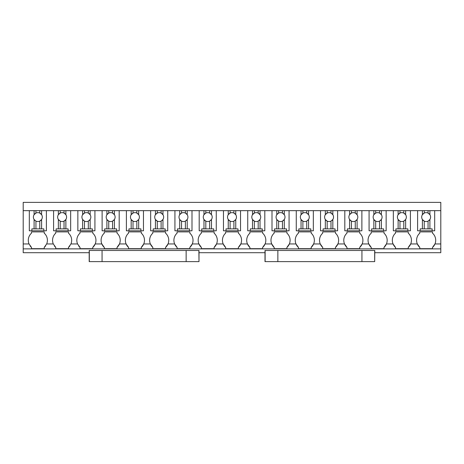 <?xml version="1.0" encoding="UTF-8"?>
<svg xmlns="http://www.w3.org/2000/svg" width="464" height="464" viewBox="0 0 464 464"><rect width="100%" height="100%" fill="white"/><g stroke="black" fill="none" stroke-linecap="round" stroke-linejoin="round"><path stroke-width="0.7" d="M374.808 252.7L440.8 252.7L440.8 248.878L23.2 248.878L23.2 252.7L89.192 252.7M199.004 252.7L264.996 252.7M419.781 231.884L432.518 231.884L419.781 231.884L419.781 233.16A9.553 9.553 0 0 0 417.327 243.948L410.704 243.948L408.25 247.405A9.553 9.553 0 0 0 408.25 233.16L408.25 231.884L395.514 231.884L408.25 231.884M395.514 231.884L395.514 233.16A9.553 9.553 0 0 0 393.054 243.948L395.514 247.405L395.514 248.675L408.25 248.675L408.25 247.405M395.514 247.405A9.553 9.553 0 0 1 393.054 243.948L386.437 243.948L383.983 247.405A9.553 9.553 0 0 0 383.983 233.16L383.983 231.884L371.241 231.884L383.983 231.884M371.241 231.884L371.241 233.16A9.553 9.553 0 0 0 368.787 243.948L371.241 247.405L371.241 248.675L383.983 248.675L383.983 247.405M371.241 247.405A9.553 9.553 0 0 1 368.787 243.948L362.169 243.948L359.716 247.405A9.553 9.553 0 0 0 359.716 233.16L359.716 231.884L346.973 231.884L359.716 231.884M346.973 231.884L346.973 233.16A9.553 9.553 0 0 0 344.52 243.948L346.973 247.405L346.973 248.675L359.716 248.675L359.716 247.405M346.973 247.405A9.553 9.553 0 0 1 344.52 243.948L337.902 243.948L335.443 247.405A9.553 9.553 0 0 0 335.443 233.16L335.443 231.884L322.706 231.884L335.443 231.884M322.706 231.884L322.706 233.16A9.553 9.553 0 0 0 320.253 243.948L322.706 247.405L322.706 248.675L335.443 248.675L335.443 247.405M322.706 247.405A9.553 9.553 0 0 1 320.253 243.948L313.629 243.948L311.176 247.405A9.553 9.553 0 0 0 311.176 233.16L311.176 231.884L298.439 231.884L311.176 231.884M298.439 231.884L298.439 233.16A9.553 9.553 0 0 0 295.98 243.948L298.439 247.405L298.439 248.675L311.176 248.675L311.176 247.405M298.439 247.405A9.553 9.553 0 0 1 295.98 243.948L289.362 243.948L286.909 247.405A9.553 9.553 0 0 0 286.909 233.16L286.909 231.884L274.166 231.884L286.909 231.884M274.166 231.884L274.166 233.16A9.553 9.553 0 0 0 271.713 243.948L274.166 247.405L274.166 248.675L286.909 248.675L286.909 247.405M274.166 247.405A9.553 9.553 0 0 1 271.713 243.948L265.095 243.948L262.636 247.405A9.553 9.553 0 0 0 262.636 233.16L262.636 231.884L249.899 231.884L262.636 231.884M249.899 231.884L249.899 233.16A9.553 9.553 0 0 0 247.445 243.948L249.899 247.405L249.899 248.675L262.636 248.675L262.636 247.405M249.899 247.405A9.553 9.553 0 0 1 247.445 243.948L240.822 243.948L238.368 247.405A9.553 9.553 0 0 0 238.368 233.16L238.368 231.884L225.632 231.884L238.368 231.884M225.632 231.884L225.632 233.16A9.553 9.553 0 0 0 223.178 243.948L225.632 247.405L225.632 248.675L238.368 248.675L238.368 247.405M225.632 247.405A9.553 9.553 0 0 1 223.178 243.948L216.555 243.948L214.101 247.405A9.553 9.553 0 0 0 214.101 233.16L214.101 231.884L201.364 231.884L214.101 231.884M201.364 231.884L201.364 233.16A9.553 9.553 0 0 0 198.905 243.948L201.364 247.405L201.364 248.675L214.101 248.675L214.101 247.405M201.364 247.405A9.553 9.553 0 0 1 198.905 243.948L192.287 243.948L189.834 247.405A9.553 9.553 0 0 0 189.834 233.16L189.834 231.884L177.091 231.884L189.834 231.884M177.091 231.884L177.091 233.16A9.553 9.553 0 0 0 174.638 243.948L177.091 247.405L177.091 248.675L189.834 248.675L189.834 247.405M177.091 247.405A9.553 9.553 0 0 1 174.638 243.948L168.02 243.948L165.561 247.405A9.553 9.553 0 0 0 165.561 233.16L165.561 231.884L152.824 231.884L165.561 231.884M152.824 231.884L152.824 233.16A9.553 9.553 0 0 0 150.371 243.948L152.824 247.405L152.824 248.675L165.561 248.675L165.561 247.405M152.824 247.405A9.553 9.553 0 0 1 150.371 243.948L143.747 243.948L141.294 247.405A9.553 9.553 0 0 0 141.294 233.16L141.294 231.884L128.557 231.884L141.294 231.884M128.557 231.884L128.557 233.16A9.553 9.553 0 0 0 126.104 243.948L128.557 247.405L128.557 248.675L141.294 248.675L141.294 247.405M128.557 247.405A9.553 9.553 0 0 1 126.104 243.948L119.48 243.948L117.027 247.405A9.553 9.553 0 0 0 117.027 233.16L117.027 231.884L104.284 231.884L117.027 231.884M104.284 231.884L104.284 233.16A9.553 9.553 0 0 0 101.831 243.948L104.284 247.405L104.284 248.675L117.027 248.675L117.027 247.405M104.284 247.405A9.553 9.553 0 0 1 101.831 243.948L95.213 243.948L92.759 247.405A9.553 9.553 0 0 0 92.759 233.16L92.759 231.884L80.017 231.884L92.759 231.884M80.017 231.884L80.017 233.16A9.553 9.553 0 0 0 77.563 243.948L80.017 247.405L80.017 248.675L92.759 248.675L92.759 247.405M77.563 243.948L70.946 243.948L68.486 247.405A9.553 9.553 0 0 0 69.902 245.827M55.75 231.884L68.486 231.884L55.75 231.884L55.75 233.16A9.553 9.553 0 0 0 53.296 243.948L55.75 247.405L55.75 248.675L68.486 248.675L68.486 247.405M53.296 243.948L46.673 243.948L44.219 247.405A9.553 9.553 0 0 0 45.634 245.827M46.673 243.948A9.553 9.553 0 0 0 44.219 233.16L44.219 231.884L31.482 231.884L31.482 233.16A9.553 9.553 0 0 0 29.029 243.948L31.482 247.405L31.482 248.675L44.219 248.675L44.219 247.405M23.2 248.878L23.2 210.662L440.8 210.662L440.8 243.948L434.977 243.948L432.518 247.405A9.553 9.553 0 0 0 432.518 233.16L432.518 231.884M440.8 248.878L440.8 243.948M419.781 247.405A9.553 9.553 0 0 1 417.327 243.948L419.781 247.405L419.781 248.675L432.518 248.675L432.518 247.405M68.486 231.884L68.486 233.16A9.553 9.553 0 0 1 70.946 243.948M23.2 210.662L23.2 202.379L440.8 202.379L440.8 210.662M30.067 245.827A9.553 9.553 0 0 0 31.482 247.405M54.34 245.827A9.553 9.553 0 0 0 55.75 247.405M78.607 245.827A9.553 9.553 0 0 0 80.017 247.405M198.876 261.621L89.192 261.621L89.192 250.473L199.004 250.473L199.004 261.621L198.876 250.473M374.68 250.473L374.68 261.621L374.808 250.473L264.996 250.473L264.996 261.621L277.861 261.621L277.861 250.473M374.68 261.621L277.861 261.621M34.092 210.917L34.092 214.693A4.46 4.46 0 0 0 34.092 219.495L34.092 228.88L31.865 228.88L31.865 230.788L29.313 230.788L29.313 210.917M31.865 230.788L46.388 230.788L46.388 210.917M41.609 210.917L41.609 214.693L39.759 213.069L39.759 210.917M35.937 210.917L35.937 213.069A4.46 4.46 0 0 1 40.838 213.788M34.092 214.693L35.937 213.069A4.46 4.46 0 0 0 34.864 213.788M34.092 228.88L39.759 228.88L39.759 221.125A4.46 4.46 0 0 0 41.609 219.495L39.759 221.125A4.46 4.46 0 0 1 35.937 221.125L34.092 219.495A4.46 4.46 0 0 0 34.962 220.493M43.836 230.788L43.836 228.88L41.609 228.88L41.609 219.495A4.46 4.46 0 0 0 41.609 214.693M35.937 221.125L35.937 228.88M41.609 228.88L39.759 228.88M58.36 210.917L58.36 214.693A4.46 4.46 0 0 0 58.36 219.495L58.36 228.88L56.132 228.88L56.132 230.788L53.586 230.788L53.586 210.917M56.132 230.788L70.656 230.788L70.656 210.917M65.876 210.917L65.876 214.693L64.032 213.069L64.032 210.917M60.21 210.917L60.21 213.069A4.46 4.46 0 0 1 65.105 213.788M58.36 214.693L60.21 213.069A4.46 4.46 0 0 0 59.131 213.788M58.36 228.88L64.032 228.88L64.032 221.125A4.46 4.46 0 0 0 65.876 219.495L64.032 221.125A4.46 4.46 0 0 1 60.21 221.125L58.36 219.495A4.46 4.46 0 0 0 59.235 220.493M68.109 230.788L68.109 228.88L65.876 228.88L65.876 219.495A4.46 4.46 0 0 0 65.876 214.693M60.21 221.125L60.21 228.88M65.876 228.88L64.032 228.88M82.627 210.917L82.627 214.693A4.46 4.46 0 0 0 82.627 219.495L82.627 228.88L80.4 228.88L80.4 230.788L77.853 230.788L77.853 210.917M80.4 230.788L94.923 230.788L94.923 210.917M90.144 210.917L90.144 214.693L88.299 213.069L88.299 210.917M84.477 210.917L84.477 213.069A4.46 4.46 0 0 1 88.299 213.069M82.627 214.693L84.477 213.069A4.46 4.46 0 0 0 83.398 213.788M89.378 213.788A4.46 4.46 0 0 0 88.995 213.481M89.274 220.493A4.46 4.46 0 0 0 90.144 219.495L88.299 221.125A4.46 4.46 0 0 1 84.477 221.125L82.627 219.495A4.46 4.46 0 0 0 83.503 220.493M92.377 230.788L92.377 228.88L90.144 228.88L90.144 219.495A4.46 4.46 0 0 0 90.144 214.693M82.627 228.88L88.299 228.88L88.299 221.125M84.477 221.125L84.477 228.88M90.144 228.88L88.299 228.88M106.9 210.917L106.9 214.693A4.46 4.46 0 0 0 106.9 219.495L106.9 228.88L104.667 228.88L104.667 230.788L102.121 230.788L102.121 210.917M104.667 230.788L119.19 230.788L119.19 210.917M114.417 210.917L114.417 214.693L112.566 213.069A4.46 4.46 0 0 0 112.566 213.069L112.566 210.917M108.744 210.917L108.744 213.069A4.46 4.46 0 0 1 112.566 213.069M106.9 214.693L108.744 213.069A4.46 4.46 0 0 0 107.665 213.788M113.645 213.788A4.46 4.46 0 0 0 113.262 213.481M108.744 228.88L108.744 221.125L106.9 219.495A4.46 4.46 0 0 0 112.566 221.125L112.566 228.88L106.9 228.88M113.541 220.493A4.46 4.46 0 0 0 114.417 214.693M116.644 230.788L116.644 228.88L114.417 228.88L114.417 219.495L112.566 221.125M114.417 228.88L112.566 228.88M131.167 210.917L131.167 214.693A4.46 4.46 0 0 0 131.167 219.495L131.167 228.88L128.94 228.88L128.94 230.788L126.388 230.788L126.388 210.917M128.94 230.788L143.463 230.788L143.463 210.917M138.684 210.917L138.684 214.693L136.834 213.069L136.834 210.917M133.011 210.917L133.011 213.069A4.46 4.46 0 0 1 136.834 213.069A4.46 4.46 0 0 1 136.839 213.069M131.167 214.693L133.011 213.069A4.46 4.46 0 0 0 131.938 213.788M137.912 213.788A4.46 4.46 0 0 0 137.535 213.481M133.011 228.88L133.011 221.125L131.167 219.495A4.46 4.46 0 0 0 136.834 221.125L136.834 228.88L131.167 228.88M137.808 220.493A4.46 4.46 0 0 0 138.684 214.693M140.911 230.788L140.911 228.88L138.684 228.88L138.684 219.495L136.834 221.125M138.684 228.88L136.834 228.88M155.434 210.917L155.434 214.693A4.46 4.46 0 0 0 155.434 219.495L155.434 228.88L153.207 228.88L153.207 230.788L150.661 230.788L150.661 210.917M153.207 230.788L167.73 230.788L167.73 210.917M162.951 210.917L162.951 214.693L161.107 213.069L161.107 210.917M157.284 210.917L157.284 213.069A4.46 4.46 0 0 1 161.107 213.069M155.434 214.693L157.284 213.069A4.46 4.46 0 0 0 156.206 213.788M162.18 213.788A4.46 4.46 0 0 0 161.803 213.481M157.284 228.88L157.284 221.125L155.434 219.495A4.46 4.46 0 0 0 161.107 221.125L161.107 228.88L155.434 228.88M162.081 220.493A4.46 4.46 0 0 0 162.951 214.693M165.184 230.788L165.184 228.88L162.951 228.88L162.951 219.495L161.107 221.125M162.951 228.88L161.107 228.88M179.707 210.917L179.707 214.693A4.46 4.46 0 0 0 179.707 219.495L179.707 228.88L177.474 228.88L177.474 230.788L174.928 230.788L174.928 210.917M177.474 230.788L191.997 230.788L191.997 210.917M187.218 210.917L187.218 214.693L185.374 213.069L185.374 210.917M181.552 210.917L181.552 213.069A4.46 4.46 0 0 1 185.374 213.069M179.707 214.693L181.552 213.069A4.46 4.46 0 0 0 180.473 213.788M186.453 213.788A4.46 4.46 0 0 0 186.07 213.481M181.552 228.88L181.552 221.125L179.707 219.495A4.46 4.46 0 0 0 185.374 221.125L185.374 228.88L179.707 228.88M186.348 220.493A4.46 4.46 0 0 0 187.218 214.693M189.451 230.788L189.451 228.88L187.218 228.88L187.218 219.495L185.374 221.125M187.218 228.88L185.374 228.88M203.974 210.917L203.974 214.693A4.46 4.46 0 0 0 203.974 219.495L203.974 228.88L201.741 228.88L201.741 230.788L199.195 230.788L199.195 210.917M201.741 230.788L216.265 230.788L216.265 210.917M211.491 210.917L211.491 214.693L209.641 213.069A4.46 4.46 0 0 0 209.641 213.069L209.641 210.917M205.819 210.917L205.819 213.069A4.46 4.46 0 0 1 209.641 213.069M203.974 214.693L205.819 213.069A4.46 4.46 0 0 0 204.74 213.788M210.72 213.788A4.46 4.46 0 0 0 210.337 213.481M205.819 228.88L205.819 221.125L203.974 219.495A4.46 4.46 0 0 0 209.641 221.125L209.641 228.88L203.974 228.88M210.615 220.493A4.46 4.46 0 0 0 211.491 214.693M213.718 230.788L213.718 228.88L211.491 228.88L211.491 219.495L209.641 221.125M211.491 228.88L209.641 228.88M228.242 210.917L228.242 214.693A4.46 4.46 0 0 0 228.242 219.495L228.242 228.88L226.014 228.88L226.014 230.788L223.462 230.788L223.462 210.917M226.014 230.788L240.538 230.788L240.538 210.917M235.758 210.917L235.758 214.693L233.908 213.069A4.46 4.46 0 0 0 233.908 213.069L233.908 210.917M230.092 210.917L230.092 213.069A4.46 4.46 0 0 1 233.908 213.069M228.242 214.693L230.092 213.069A4.46 4.46 0 0 0 229.013 213.788M234.987 213.788A4.46 4.46 0 0 0 234.61 213.481M230.092 228.88L230.092 221.125L228.242 219.495A4.46 4.46 0 0 0 233.908 221.125L233.908 228.88L228.242 228.88M234.888 220.493A4.46 4.46 0 0 0 235.758 214.693M237.986 230.788L237.986 228.88L235.758 228.88L235.758 219.495L233.908 221.125M235.758 228.88L233.908 228.88M252.509 210.917L252.509 214.693A4.46 4.46 0 0 0 252.509 219.495L252.509 228.88L250.282 228.88L250.282 230.788L247.735 230.788L247.735 210.917M250.282 230.788L264.805 230.788L264.805 210.917M260.026 210.917L260.026 214.693L258.181 213.069L258.181 210.917M254.359 210.917L254.359 213.069A4.46 4.46 0 0 1 258.181 213.069M252.509 214.693L254.359 213.069A4.46 4.46 0 0 0 253.28 213.788M259.26 213.788A4.46 4.46 0 0 0 258.877 213.481M254.359 228.88L254.359 221.125L252.509 219.495A4.46 4.46 0 0 0 258.181 221.125L258.181 228.88L252.509 228.88M259.156 220.493A4.46 4.46 0 0 0 260.026 214.693M262.259 230.788L262.259 228.88L260.026 228.88L260.026 219.495L258.181 221.125M260.026 228.88L258.181 228.88M276.782 210.917L276.782 214.693A4.46 4.46 0 0 0 276.782 219.495L276.782 228.88L274.549 228.88L274.549 230.788L272.003 230.788L272.003 210.917M274.549 230.788L289.072 230.788L289.072 210.917M284.293 210.917L284.293 214.693L282.448 213.069L282.448 210.917M278.626 210.917L278.626 213.069A4.46 4.46 0 0 1 282.448 213.069M276.782 214.693L278.626 213.069A4.46 4.46 0 0 0 277.547 213.788M283.527 213.788A4.46 4.46 0 0 0 283.144 213.481M278.626 228.88L278.626 221.125L276.782 219.495A4.46 4.46 0 0 0 282.448 221.125L282.448 228.88L276.782 228.88M283.423 220.493A4.46 4.46 0 0 0 284.293 214.693M286.526 230.788L286.526 228.88L284.293 228.88L284.293 219.495L282.448 221.125M284.293 228.88L282.448 228.88M301.049 210.917L301.049 214.693A4.46 4.46 0 0 0 301.049 219.495L301.049 228.88L298.816 228.88L298.816 230.788L296.27 230.788L296.27 210.917M298.816 230.788L313.339 230.788L313.339 210.917M308.566 210.917L308.566 214.693L306.716 213.069L306.716 210.917M302.893 210.917L302.893 213.069A4.46 4.46 0 0 1 306.716 213.069A4.46 4.46 0 0 1 306.721 213.069M301.049 214.693L302.893 213.069A4.46 4.46 0 0 0 301.82 213.788M307.794 213.788A4.46 4.46 0 0 0 307.412 213.481M302.893 228.88L302.893 221.125L301.049 219.495A4.46 4.46 0 0 0 306.716 221.125L306.716 228.88L301.049 228.88M307.69 220.493A4.46 4.46 0 0 0 308.566 214.693M310.793 230.788L310.793 228.88L308.566 228.88L308.566 219.495L306.716 221.125M308.566 228.88L306.716 228.88M325.316 210.917L325.316 214.693A4.46 4.46 0 0 0 325.316 219.495L325.316 228.88L323.089 228.88L323.089 230.788L320.537 230.788L320.537 210.917M323.089 230.788L337.612 230.788L337.612 210.917M332.833 210.917L332.833 214.693L330.989 213.069L330.989 210.917M327.166 210.917L327.166 213.069A4.46 4.46 0 0 1 330.989 213.069M325.316 214.693L327.166 213.069A4.46 4.46 0 0 0 326.088 213.788M332.062 213.788A4.46 4.46 0 0 0 331.685 213.481M327.166 228.88L327.166 221.125L325.316 219.495A4.46 4.46 0 0 0 330.989 221.125L330.989 228.88L325.316 228.88M331.963 220.493A4.46 4.46 0 0 0 332.833 214.693M335.06 230.788L335.06 228.88L332.833 228.88L332.833 219.495L330.989 221.125M332.833 228.88L330.989 228.88M349.583 210.917L349.583 214.693A4.46 4.46 0 0 0 349.583 219.495L349.583 228.88L347.356 228.88L347.356 230.788L344.81 230.788L344.81 210.917M347.356 230.788L361.879 230.788L361.879 210.917M357.1 210.917L357.1 214.693L355.256 213.069L355.256 210.917M351.434 210.917L351.434 213.069A4.46 4.46 0 0 1 355.256 213.069M349.583 214.693L351.434 213.069A4.46 4.46 0 0 0 350.355 213.788M356.335 213.788A4.46 4.46 0 0 0 355.952 213.481M351.434 228.88L351.434 221.125L349.583 219.495A4.46 4.46 0 0 0 355.256 221.125L355.256 228.88L349.583 228.88M356.23 220.493A4.46 4.46 0 0 0 357.1 214.693M359.333 230.788L359.333 228.88L357.1 228.88L357.1 219.495L355.256 221.125M357.1 228.88L355.256 228.88M373.856 210.917L373.856 214.693A4.46 4.46 0 0 0 373.856 219.495L373.856 228.88L371.623 228.88L371.623 230.788L369.077 230.788L369.077 210.917M371.623 230.788L386.147 230.788L386.147 210.917M381.373 210.917L381.373 214.693L379.523 213.069A4.46 4.46 0 0 0 379.523 213.069L379.523 210.917M375.701 210.917L375.701 213.069A4.46 4.46 0 0 1 379.523 213.069M373.856 214.693L375.701 213.069A4.46 4.46 0 0 0 374.622 213.788M380.602 213.788A4.46 4.46 0 0 0 380.219 213.481M375.701 228.88L375.701 221.125L373.856 219.495A4.46 4.46 0 0 0 379.523 221.125L379.523 228.88L373.856 228.88M380.497 220.493A4.46 4.46 0 0 0 381.373 214.693M383.6 230.788L383.6 228.88L381.373 228.88L381.373 219.495L379.523 221.125M381.373 228.88L379.523 228.88M398.124 210.917L398.124 214.693A4.46 4.46 0 0 0 398.124 219.495L398.124 228.88L395.891 228.88L395.891 230.788L393.344 230.788L393.344 210.917M395.891 230.788L410.414 230.788L410.414 210.917M405.64 210.917L405.64 214.693L403.79 213.069A4.46 4.46 0 0 0 403.79 213.069L403.79 210.917M399.968 210.917L399.968 213.069A4.46 4.46 0 0 1 403.79 213.069M398.124 214.693L399.968 213.069A4.46 4.46 0 0 0 398.895 213.788M404.869 213.788A4.46 4.46 0 0 0 404.486 213.481M399.968 228.88L399.968 221.125L398.124 219.495A4.46 4.46 0 0 0 403.79 221.125L403.79 228.88L398.124 228.88M404.765 220.493A4.46 4.46 0 0 0 405.64 214.693M407.868 230.788L407.868 228.88L405.64 228.88L405.64 219.495L403.79 221.125M405.64 228.88L403.79 228.88M422.391 210.917L422.391 214.693A4.46 4.46 0 0 0 422.391 219.495L422.391 228.88L420.164 228.88L420.164 230.788L417.612 230.788L417.612 210.917M420.164 230.788L434.687 230.788L434.687 210.917M429.908 210.917L429.908 214.693L428.063 213.069L428.063 210.917M424.241 210.917L424.241 213.069A4.46 4.46 0 0 1 428.063 213.069M422.391 214.693L424.241 213.069A4.46 4.46 0 0 0 423.162 213.788M429.136 213.788A4.46 4.46 0 0 0 428.759 213.481M424.241 228.88L424.241 221.125L422.391 219.495A4.46 4.46 0 0 0 428.063 221.125L428.063 228.88L422.391 228.88M429.038 220.493A4.46 4.46 0 0 0 429.908 214.693M432.135 230.788L432.135 228.88L429.908 228.88L429.908 219.495L428.063 221.125M429.908 228.88L428.063 228.88M29.029 243.948L23.2 243.948M102.057 261.621L102.057 250.473M186.139 261.621L186.139 250.473M361.943 250.473L361.943 261.621M89.32 261.621L89.32 250.473M265.124 250.473L265.124 261.621"/></g></svg>
